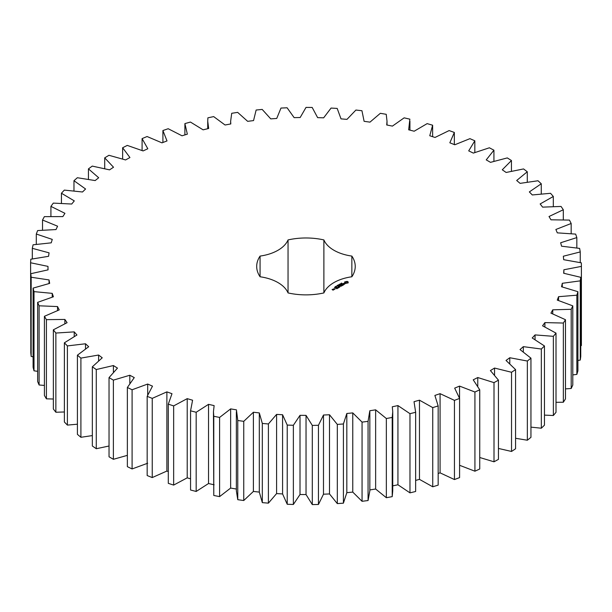 <?xml version="1.0" encoding="UTF-8"?>
<svg xmlns="http://www.w3.org/2000/svg" width="612" height="612" viewBox="0 0 612 612"><rect width="100%" height="100%" fill="white"/><g stroke="black" fill="none" stroke-linecap="round" stroke-linejoin="round"><path stroke-width="0.92" d="M113.388 380.121L113.388 459.306L109.035 456.797L109.035 377.612L113.388 380.121L129.82 375.248L134.273 377.596L127.365 387.488L132.093 389.76L147.691 384.045L152.495 386.149L147.171 396.362L152.235 398.374L166.877 391.871L171.987 393.707L168.3 404.165L173.655 405.901L187.211 398.649L192.589 400.217L190.561 410.82L196.177 412.266L208.524 404.341L214.131 405.611L213.458 411.647L213.779 416.282L219.601 417.43L230.648 408.885L236.439 409.856L237.77 420.498L243.744 421.339L253.399 412.243L259.312 412.916L262.318 423.443L268.4 423.963L276.586 414.401L282.583 414.76L287.227 425.08L293.37 425.279L300.01 415.334L306.038 415.372L312.296 425.409L318.439 425.286L323.488 415.028L329.501 414.752L337.311 424.414L343.409 423.971L346.82 413.49L352.764 412.901L362.059 422.112L368.064 421.354L369.816 410.736L375.638 409.833L386.348 418.524L392.216 417.453L392.743 411.647L392.284 406.789L397.938 405.58L409.971 413.674L415.64 412.297L415.647 411.647L415.64 491.482L415.64 412.297L414.033 401.671L419.472 400.179L432.738 407.607L438.161 405.932L434.887 395.436L440.074 393.661L454.448 400.363L459.589 398.42L454.67 388.138L459.558 386.096L474.927 392.017L479.739 389.806L473.229 379.822L477.765 377.535L494.006 382.622L498.451 380.167L490.396 370.574L494.557 368.057L511.533 372.264L515.572 369.594L506.032 360.46L509.781 357.737L527.353 361.034L530.948 358.158L520.016 349.567L523.321 346.652L541.337 349.024L544.466 345.971L532.218 337.985L535.056 334.909L553.37 336.325L556.01 333.119L542.553 325.806L544.894 322.601L563.354 323.044L565.473 319.716L550.93 313.137L552.751 309.825L571.203 309.297L572.794 305.87L557.272 300.087L558.565 296.69L576.856 295.191L577.904 291.695L561.533 286.753L562.283 283.302L580.268 280.854L580.757 277.312L563.675 273.25L563.882 269.77L581.4 266.388L581.331 262.839L563.683 259.695L563.338 256.221L580.253 251.93L579.625 248.403L561.548 246.192L560.661 242.75L576.833 237.594L575.655 234.105L557.303 232.858L555.88 229.477L571.172 223.487L569.443 220.083L550.976 219.8L549.018 216.51L563.308 209.748L561.051 206.443L542.615 207.131L540.151 203.957L553.317 196.467L550.548 193.3L532.295 194.953L529.342 191.916L541.268 183.768L538.017 180.762L520.101 183.363L516.681 180.502L527.276 171.758L523.558 168.935L506.132 172.469L502.276 169.792L511.448 160.535L507.302 157.911L490.503 162.348L486.242 159.885L493.922 150.185L489.378 147.79L473.344 153.092L468.708 150.866L474.828 140.798L469.932 138.656L454.8 144.769L449.835 142.795L454.341 132.452L449.132 130.57L435.017 137.463L429.769 135.757L432.63 125.215L427.138 123.624L414.171 131.22L408.671 129.798L409.864 119.156L404.142 117.848L392.43 126.103L386.723 124.97L387.013 121.207L386.233 114.306L380.335 113.312L369.969 122.14L364.109 121.314L361.944 110.726L355.909 110.045L346.973 119.378L341.014 118.866L337.189 108.431L331.069 108.064L323.649 117.833L317.628 117.634L312.174 107.444L306.023 107.406L300.171 117.519L294.142 117.642L287.105 107.781L280.977 108.064L276.739 118.445L270.756 118.881L262.196 109.426L256.137 110.03L253.552 120.587L247.661 121.337L237.647 112.371L231.711 113.296L230.64 121.207L230.8 123.945L225.055 125.001L213.672 116.601L207.896 117.825L207.728 121.207L208.669 128.482L203.115 129.836L190.454 122.063L184.9 123.593L187.349 134.166L182.024 135.795L168.193 128.727L162.907 130.54L167.007 140.936L161.966 142.848L147.079 136.53L142.091 138.61L147.813 148.754L143.093 150.919L127.273 145.411L122.637 147.744L129.935 157.544L125.575 159.946L108.951 155.295L104.706 157.858L113.518 167.237L109.556 169.861L92.267 166.097L88.442 168.874L98.693 177.748L95.158 180.571L77.349 177.732L73.975 180.701L85.581 189.001L82.505 191.992L64.329 190.102L61.437 193.239L74.297 200.889L71.711 204.033L53.305 203.108L50.918 206.374L64.941 213.328L62.852 216.594L44.378 216.633L42.519 220.014L57.574 226.203L56.013 229.561L37.623 230.571L36.299 234.036L52.265 239.407L51.24 242.834L33.086 244.808L32.314 248.327L49.059 252.84L48.578 256.306L30.807 259.228L30.6 262.77L47.981 266.381L48.05 269.861L30.814 273.702L31.166 277.244L49.044 279.929L49.664 283.387L33.102 288.114L34.004 291.626L52.234 293.362L53.397 296.774L37.646 302.351L39.107 305.801L57.528 306.566L59.219 309.909L44.416 316.289L46.413 319.648L64.88 319.441L67.091 322.685L53.351 329.814L55.868 333.05L74.228 331.88L76.944 334.993L64.382 342.812L67.397 345.91L85.504 343.776L88.694 346.729L77.418 355.182L80.906 358.104L98.601 355.029L102.242 357.806L92.343 366.81L96.275 369.541L113.411 365.548L117.473 368.118L109.035 377.612M129.82 383.242L129.82 375.248M113.388 459.306L127.365 455.351M127.365 387.488L127.365 466.673L132.093 468.945L147.691 463.23M147.171 396.362L147.171 475.555L152.235 477.567L166.877 471.056L168.3 471.569M168.3 404.165L168.3 483.35L173.655 485.087L187.211 477.842L190.561 478.813M190.561 410.82L190.561 490.005L196.177 491.459L208.524 483.526L214.131 484.803M213.458 411.647L213.779 495.468L219.601 496.615L230.648 488.07L236.439 489.049M236.362 411.647L236.362 490.839L237.77 499.683L243.744 500.524L253.399 491.436L259.312 492.102L262.318 502.628L268.4 503.148L276.586 493.586L282.583 493.945L287.227 504.265L293.37 504.472L300.01 494.519L306.038 494.557L312.296 504.594L318.439 504.472L323.488 494.213L329.501 493.938L337.311 503.607L343.409 503.163L346.82 492.675L352.764 492.086L362.059 501.304L368.064 500.539L369.839 490.839L369.839 411.647M369.816 489.921L375.638 489.026L386.348 497.717L392.216 496.638L392.743 490.839L392.743 411.647M392.284 485.974L397.938 484.773L409.971 492.859L415.64 491.482M415.647 480.412L419.472 479.364L432.738 486.792L438.161 485.125L438.161 405.932M438.161 473.504L440.074 472.854L454.448 479.548L459.589 477.605L459.589 398.42M459.558 465.281L474.927 471.202L479.739 468.991L479.739 389.806M479.739 457.501L494.006 461.808L498.451 459.36L498.451 380.167M498.451 448.451L511.533 451.457L515.572 448.78L515.572 369.594M515.572 438.284L527.353 440.227L530.948 437.351L530.948 358.158M530.948 427.138L541.337 428.209L544.466 425.156L544.466 345.971M544.466 415.112L553.37 415.51L556.01 412.304L556.01 333.119M556.01 402.321L563.354 402.229L565.473 398.902L565.473 319.716M565.473 388.88L571.203 388.482L572.794 385.055L572.794 305.87M572.794 374.904L576.856 374.383L577.904 370.887L577.904 291.695M577.904 360.491L580.268 360.04L580.757 356.505L580.757 277.312M580.757 345.742L581.4 345.581L581.4 266.388M30.6 262.77L30.814 342.016M30.814 273.702L30.814 352.887L31.166 356.429L33.102 356.827M33.102 288.114L33.102 367.299L34.004 370.811L37.646 371.339M37.646 302.351L37.646 381.536L39.107 384.986L44.416 385.438M44.416 316.289L44.416 395.474L46.413 398.833L53.351 399.016M53.351 329.814L53.351 409L55.868 412.243L64.382 411.983M64.382 342.812L64.382 422.005L67.397 425.095L77.418 424.208M77.418 355.182L77.418 434.367L80.906 437.289L92.343 435.583M92.343 366.81L92.343 446.003L96.275 448.726L109.035 446.01M260.069 276.769A38.021 21.948 0 0 1 288.045 292.926A49.266 28.443 0 0 0 323.886 292.926A38.021 21.948 0 0 1 351.854 276.769A49.266 28.443 0 0 0 355.235 266.427A49.266 28.443 0 0 0 351.854 256.084A38.021 21.948 0 0 1 323.886 239.927A49.266 28.443 0 0 0 288.045 239.927A38.021 21.948 0 0 1 260.069 256.084A49.266 28.443 0 0 0 256.696 266.427A49.266 28.443 0 0 0 260.069 276.769L260.069 256.084M348.167 282.843L348.167 281.933L347.195 281.375L344.655 281.933L344.655 282.843L345.627 283.402L348.167 282.843M341.366 283.486L341.588 283.042L341.297 283.379L342.116 283.44L341.389 283.402M341.022 283.991L340.869 283.41L341.557 283.807L341.022 283.991M340.463 284.442L339.775 284.045L340.991 284.136L339.981 284.067L340.463 284.442M338.933 284.932L338.994 284.503L339.706 284.779L338.941 284.832M344.954 283.861L343.233 283.96L343.76 283.257L342.743 283.869L344.464 283.769L343.944 284.473L344.954 283.861M343.653 284.656L341.817 284.167L343.072 284.993L342.659 285.33L343.653 284.848M342.437 285.552L341.091 284.679L340.096 285.161L341.014 284.825L341.519 285.115L340.93 285.552L342.185 285.506L341.435 286.034L342.437 285.452M338.398 285.636L337.801 285.184L338.62 285.368L338.191 284.955L339.163 285.192L337.969 285.215L338.398 285.636M337.648 286.064L336.96 285.666L337.487 285.368L338.176 285.766L337.648 286.064M336.569 286.607L336.026 286.294L336.569 286.531M335.368 286.676L336.401 286.753L335.368 286.676M335.032 287.15L335.169 286.73L335.804 287.135L335.032 287.15M334.427 287.51L335.078 287.441L334.427 287.51M339.614 286.118L341.129 286.209L339.798 285.437L340.655 286.125L339.369 285.972L339.637 286.722L338.436 286.125L339.775 286.997L339.614 286.118L339.859 286.99M338.597 287.77L339.43 287.189L337.923 286.416L338.512 286.852L337.923 287.288L339.178 287.242L338.597 287.77M338.168 288.015L336.661 287.25L338.161 287.915M336.807 288.803L337.64 288.221L336.302 287.449L335.3 287.931L336.722 287.885L336.133 288.321L337.388 288.275L336.807 288.803M333.869 288.856L335.2 288.956L333.869 288.757M334.389 289.422L333.555 288.94L333.632 289.652L334.389 289.422M333.655 289.851L332.347 289.56L332.752 289.231L332.094 289.514L332.997 290.134L333.655 289.851M113.411 372.073L113.411 365.548M96.275 448.726L96.275 369.541M132.093 468.945L132.093 389.76M147.691 394.931L147.691 384.045M98.601 360.636L98.601 355.029M80.906 437.289L80.906 358.104M152.235 477.567L152.235 398.374M166.877 471.056L166.877 391.871M85.504 348.748L85.504 343.776M67.397 425.095L67.397 345.91M173.655 485.087L173.655 405.901M187.211 477.842L187.211 398.649M74.228 336.393L74.228 331.88M55.868 412.243L55.868 333.05M196.177 491.459L196.177 412.266M208.524 483.526L208.524 404.341M64.88 323.618L64.88 319.441M46.413 398.833L46.413 319.648M213.779 495.468L213.779 416.282M219.601 496.615L219.601 417.43M230.648 488.07L230.648 408.885M57.528 310.491L57.528 306.566M39.107 384.986L39.107 305.801M237.77 499.683L237.77 420.498M243.744 500.524L243.744 421.339M253.399 491.436L253.399 412.243M52.234 297.088L52.234 293.362M259.312 492.102L259.312 412.916M34.004 370.811L34.004 291.626M262.318 502.628L262.318 423.443M268.4 503.148L268.4 423.963M276.586 493.586L276.586 414.401M49.044 283.517L49.044 279.929M282.583 493.945L282.583 414.76M31.166 356.429L31.166 277.244M287.227 504.265L287.227 425.08M293.37 504.472L293.37 425.279M300.01 494.519L300.01 415.334M47.981 269.869L47.981 266.381M306.038 494.557L306.038 415.372M312.296 504.594L312.296 425.409M318.439 504.472L318.439 425.286M323.488 494.213L323.488 415.028M329.501 493.938L329.501 414.752M32.314 258.891L32.314 248.327M337.311 503.607L337.311 424.414M343.409 503.163L343.409 423.971M346.82 492.675L346.82 413.49M352.764 492.086L352.764 412.901M36.299 244.295L36.299 234.036M362.059 501.304L362.059 422.112M368.064 500.539L368.064 421.354M375.638 489.026L375.638 409.833M42.519 230.089L42.519 220.014M386.348 497.717L386.348 418.524M392.216 496.638L392.216 417.453M397.938 484.773L397.938 405.58M50.918 216.365L50.918 206.374M409.971 492.859L409.971 413.674M419.472 479.364L419.472 400.179M61.437 203.238L61.437 193.239M432.738 486.792L432.738 407.607M440.074 472.854L440.074 393.661M73.975 190.814L73.975 180.701M454.448 479.548L454.448 400.363M459.558 398.313L459.558 386.096M88.442 179.217L88.442 168.874M474.927 471.202L474.927 392.017M477.765 386.057L477.765 377.535M104.706 168.545L104.706 157.858M494.006 461.808L494.006 382.622M494.557 374.881L494.557 368.057M122.637 158.921L122.637 147.744M511.533 451.457L511.533 372.264M509.781 363.528L509.781 357.737M142.091 150.475L142.091 138.61M527.353 440.227L527.353 361.034M523.321 351.762L523.321 346.652M162.907 142.489L162.907 130.54M541.337 428.209L541.337 349.024M535.056 339.522L535.056 334.909M184.9 134.915L184.9 123.593M553.37 415.51L553.37 336.325M544.894 326.854L544.894 322.601M563.354 402.229L563.354 323.044M552.751 313.803L552.751 309.825M571.203 388.482L571.203 309.297M558.565 300.461L558.565 296.69M576.856 374.383L576.856 295.191M562.283 286.921L562.283 283.302M580.268 360.04L580.268 280.854M563.882 273.281L563.882 269.77M580.253 262.586L580.253 251.93M576.833 247.914L576.833 237.594M571.172 233.6L571.172 223.487M563.308 219.746L563.308 209.748M553.317 206.458L553.317 196.467M432.63 136.683L432.63 125.215M541.268 193.851L541.268 183.768M454.341 144.593L454.341 132.452M527.276 182.032L527.276 171.758M474.828 152.472L474.828 140.798M511.448 171.115L511.448 160.535M493.922 161.224L493.922 150.185M351.854 276.769L351.854 256.084M323.886 292.926L323.886 239.927M288.045 292.926L288.045 239.927M348.037 282.981L347.953 282.392M348.037 282.117L347.195 281.688L344.786 282.117M346.415 281.497L347.295 282.186L347.295 282.912L346.415 283.257L345.459 282.706L346.415 281.841M344.87 282.384L344.816 282.935M335.743 286.462L335.728 286.883M333.892 289.231L333.877 289.66M347.364 282.384L347.08 283.096M347.08 282.775L346.767 283.211M334.948 288.91L334.121 288.803L334.948 289.101M333.41 289.805L332.836 289.851L333.41 289.996M207.728 121.207L207.728 128.711M230.64 121.207L230.64 123.976M387.013 121.207L387.013 125.032M409.925 121.207L409.925 130.119"/></g></svg>
